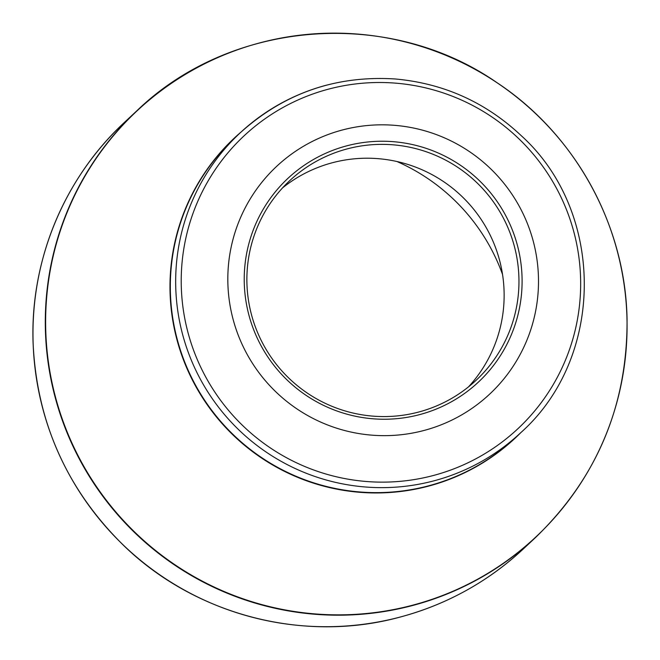 <?xml version="1.0" encoding="UTF-8"?>
<svg xmlns="http://www.w3.org/2000/svg" width="660" height="660" viewBox="0 0 660 660"><rect width="100%" height="100%" fill="white"/><g stroke="black" fill="none" stroke-linecap="round" stroke-linejoin="round"><path stroke-width="0.99" d="M342.606 129.929A155.925 154.828 -133.1 0 1 533.305 321.164A155.925 154.828 -133.1 0 1 273.578 389.614A155.925 154.828 -133.1 0 1 342.606 129.929M419.438 414.67A139.458 138.484 -133.1 0 1 248.878 243.631A139.458 138.484 -133.1 0 1 481.181 182.407A139.458 138.484 -133.1 0 1 419.438 414.67M347.399 148.838A136.554 135.597 46.9 0 0 289.658 180.725A136.554 135.597 46.9 0 0 264.165 346.046A136.554 135.597 46.9 0 0 418.432 412.104A136.554 135.597 46.9 0 0 476.173 380.226A136.554 135.597 46.9 0 0 501.666 214.896A136.554 135.597 46.9 0 0 347.399 148.838M282.505 187.927A136.554 135.597 -133.1 0 1 332.574 162.69A136.554 135.597 -133.1 0 1 484.275 224.334A136.554 135.597 -133.1 0 1 468.501 386.875M396.998 161.535A195.145 193.776 -133.1 0 1 502.532 274.42M136.785 110.855C231.008 19.594 388.855 7.318 497.153 82.789C575.429 134.524 625.556 225.835 627.058 319.382C627.528 405.232 597.044 477.922 535.606 537.446A291.992 289.946 -133.1 0 1 412.145 605.624A291.992 289.946 -133.1 0 1 82.269 464.368A291.992 289.946 -133.1 0 1 136.785 110.855L124.468 122.364A291.992 289.946 46.9 0 0 69.952 475.877A291.992 289.946 46.9 0 0 399.828 617.141A291.992 289.946 46.9 0 0 523.289 548.963C487.798 581.897 446.622 604.634 399.778 617.166C303.699 643.368 195.013 615.054 123.346 545.177C66.899 489.514 36.811 422.194 33.099 343.225C29.981 260.799 64.152 178.183 124.468 122.364M521.177 432.275A205.499 204.047 -133.1 0 1 225.654 427.49A205.499 204.047 -133.1 0 1 240.743 132.313M260.452 42.702A291.819 289.765 46.9 0 0 55.712 397.963A291.819 289.765 46.9 0 0 412.252 605.303A291.819 289.765 46.9 0 0 616.993 250.041A291.819 289.765 46.9 0 0 260.452 42.702M520.435 432.977C605.814 357.217 605.055 211.34 521.235 135.663C485.661 102.234 443.644 83.341 395.159 78.969C335.75 75.24 284.031 93.25 240.001 133.015L234.655 138.006A205.318 203.874 46.9 0 0 225.943 427.226A205.318 203.874 46.9 0 0 515.089 437.968L520.435 432.977A205.318 203.874 -133.1 0 1 433.62 480.917A205.318 203.874 -133.1 0 1 201.671 381.587A205.318 203.874 -133.1 0 1 240.001 133.015A205.318 203.874 -133.1 0 1 326.815 85.074M433.084 475.571A200.475 199.064 46.9 0 0 573.738 231.511A200.475 199.064 46.9 0 0 328.796 89.067A200.475 199.064 46.9 0 0 188.141 333.127A200.475 199.064 46.9 0 0 433.084 475.571M535.606 537.446L523.289 548.963"/></g></svg>
